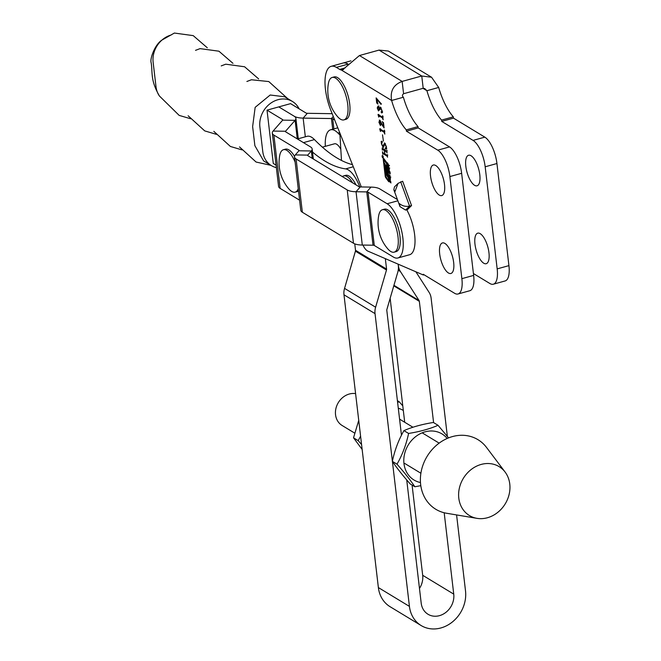 <?xml version="1.0" encoding="UTF-8"?>
<svg xmlns="http://www.w3.org/2000/svg" width="661" height="661" viewBox="0 0 661 661"><rect width="100%" height="100%" fill="white"/><g stroke="black" fill="none" stroke-linecap="round" stroke-linejoin="round"><path stroke-width="0.99" d="M383.223 157.054A1.264 0.479 -105.5 0 0 382.331 155.509A1.264 0.479 -105.5 0 0 382.116 156.384A1.264 0.479 -105.5 0 0 383.008 157.938A1.264 0.479 -105.5 0 0 383.223 157.054M382.19 156.434L382.959 157.764L382.38 155.682L382.19 156.434M474.978 244.198A15.847 6.048 74.5 0 1 477.738 233.159A15.847 6.048 74.5 0 1 488.95 252.667A15.847 6.048 74.5 0 1 486.199 263.706A15.847 6.048 74.5 0 1 474.978 244.198M465.823 166.291A15.847 6.048 74.5 0 1 468.583 155.252A15.847 6.048 74.5 0 1 479.803 174.76A15.847 6.048 74.5 0 1 477.044 185.799A15.847 6.048 74.5 0 1 465.823 166.291M430.534 176.066A15.847 6.048 74.5 0 1 433.294 165.027A15.847 6.048 74.5 0 1 444.506 184.535A15.847 6.048 74.5 0 1 441.746 195.573A15.847 6.048 74.5 0 1 430.534 176.066M439.681 253.973A15.847 6.048 74.5 0 1 442.44 242.934A15.847 6.048 74.5 0 1 453.661 262.45A15.847 6.048 74.5 0 1 450.901 273.48A15.847 6.048 74.5 0 1 439.681 253.973M361.327 186.956A30.811 11.758 -105.5 0 0 360.865 185.782L330.748 110.114A33.017 12.592 74.5 0 1 325.443 89.309A33.017 12.592 74.5 0 1 331.186 66.323L342.952 63.059A33.017 12.592 74.5 0 1 348.124 64.109M331.186 66.323A33.017 12.592 74.5 0 1 336.383 67.381L339.721 69.405A17.607 6.717 -105.5 0 0 341.398 70.041L342.39 70L359.444 55.532L379.05 50.096L388.329 51.037L431.559 77.246L438.681 87.459L426.915 90.714A41.817 15.955 74.5 0 0 441.573 120.087L453.339 116.832A41.817 15.955 74.5 0 1 438.681 87.459M385.76 177.652L388.627 181.568L388.999 181.8L389.18 181.04L387.189 164.102A1.801 0.686 -105.5 0 0 386.528 162.267L383.76 158.5L383.397 158.268L383.206 159.02L385.223 176.19A1.438 0.554 -105.5 0 0 385.76 177.652L386.264 177.512M389.271 168.216L389.197 168.803L388.718 168.53L387.957 165.894L389.271 168.216M389.197 168.803L388.718 168.53L389.288 168.373M389.213 173.008L388.528 171.075L388.899 172.554L389.172 171.753L389.668 172.405L389.833 173.967L389.445 172.323L389.213 173.008M388.842 171.653L389.494 171.339M388.899 172.554L389.767 172.414M389.469 173.314L390.444 173.256M389.618 172.281L390.155 172.058M390.279 179.8L389.23 177.949L390.486 178.602L390.279 179.8M376.72 102.976L376.126 97.886L381.356 103.967L380.984 104.355L376.613 98.902L377.943 104.083L376.72 102.976L377.257 102.827M382.223 116.997L382.669 115.7L383.149 119.781L382.331 117.848L379.017 115.84L378.753 117.113L378.009 114.444L382.223 116.997L383.19 116.832M382.884 117.484L379.802 115.625L378.836 116.245M383.909 131.341L384.355 130.043L384.834 134.125L384.016 132.192L380.703 130.184L380.439 131.465L379.695 128.788L383.909 131.341L384.876 131.175M384.562 131.828L381.488 129.969L380.521 130.589M385.404 143.768L382.959 147.221L381.455 143.768L381.174 141.371L382.289 141.859L381.661 143.949L382.802 146.345L384.752 143.082L386.363 146.618L386.66 149.146L385.313 148.783L386.164 146.494L384.611 143.883L385.396 143.66M383.454 147.362L382.959 147.221L383.735 147.006L383.182 146.395M382.802 146.345L383.925 146.188M384.248 142.974L384.752 143.082M385.214 148.411L386.388 148.163M400.673 181.783L409.589 206.125L405.565 210.074L407.523 209.537L411.547 205.579L402.64 181.238L398.062 183.37L395.014 191.467L393.832 189.748L394.468 186.898L398.062 183.37M458.04 293.988L469.806 290.733A22.011 8.395 74.5 0 0 473.64 275.406L461.642 173.306A22.011 8.395 74.5 0 0 449.53 146.916L418.198 127.92L418.049 126.606A41.817 15.955 74.5 0 1 403.384 97.233L391.626 100.489A41.817 15.955 74.5 0 0 406.284 129.862L406.432 131.184L437.764 150.171A22.011 8.395 74.5 0 1 449.877 176.561L461.874 278.661A22.011 8.395 74.5 0 1 458.04 293.988A22.011 8.395 74.5 0 1 454.578 293.277L423.247 274.282L423.329 275.001L367.813 251.089A13.203 5.04 74.5 0 1 362.922 245.057M382.19 147.915L386.429 151.03L386.751 150.435L387.049 152.972L386.536 151.873L384.553 150.675L384.95 154.046L386.933 155.252L387.247 154.657L387.544 157.186L387.024 156.087L383.074 153.691L382.752 154.286L382.455 151.749L382.975 152.848L384.752 153.93L384.355 150.551L382.579 149.477L382.256 150.064L382.19 147.915M386.429 151.03L386.768 150.568M386.933 155.252L387.263 154.79M387.354 155.599L383.859 153.476L382.917 154.145M385.156 150.51L383.363 149.262L382.422 149.923M382.504 134.803L383.43 141.107L382.504 134.803M380.579 121.07L379.133 122.442L380.744 125.103L380.414 125.565L378.918 122.178L379.786 120.219L383.644 127.135L383.248 123.739L382.248 121.583L383.487 122.649L384.107 127.937L379.422 121.095L380.455 120.889M379.959 124.483L380.406 124.384L379.959 124.483M379.307 120.112L379.645 121.037M381.761 112.097L381.992 110.949L380.538 108.14L379.711 109.99L378.249 107.148L377.472 108.297L378.786 110.552L378.472 110.932L377.241 107.933L378.051 106.107L379.406 108.511L380.48 107.189L382.182 111.007L381.554 112.94L381.323 111.618L382.636 111.899M379.984 107.099L380.48 107.189M381.579 111.883L381.067 112.023L381.323 111.618M381.19 107.958L380.009 108.007L381.091 107.809M378.836 106.983L377.795 107.041L378.728 106.809M390.99 182.94L389.684 181.734L389.626 181.254L390.188 181.949L389.445 179.676L390.808 181.354L390.246 181.064L390.99 182.94M390.329 177.214L390.254 177.801L389.775 177.528L389.015 174.892L390.064 176.19L390.089 177.313L389.18 175.388L389.717 177.057L390.841 177.115M390.254 177.801L389.775 177.528L390.345 177.371M389.643 171.422L388.329 170.216L388.28 169.745L388.833 170.431L388.709 169.323L388.09 168.158L389.453 169.836L388.891 169.547L389.023 170.662L389.643 171.422M388.924 166.167L387.701 164.862L387.652 164.382L388.775 165.316L387.462 162.804L388.982 165.952M388.594 165.556L389.519 165.44M453.496 118.145L441.73 121.401L450.736 126.871L473.061 140.396L484.827 137.141L453.496 118.145L453.339 116.832M441.73 121.401L441.573 120.087M406.284 129.862L418.049 126.606M424.081 274.794L423.329 275.001M431.559 77.246L421.751 75.99L402.144 81.419L359.444 55.532M379.05 50.096L421.751 75.99L423.197 88.285L403.59 93.722C402.136 94.887 402.07 96.06 403.384 97.233M343.596 69.438L341.398 70.041L391.626 100.489C389.982 91.044 393.493 84.691 402.144 81.419L403.59 93.722M423.197 88.285L424.717 88.541L426.915 90.714L422.999 88.343M406.432 131.184L418.198 127.92M405.565 210.074L400.012 206.645L399.467 203.646C402.392 206.017 405.771 206.843 409.589 206.125L411.547 205.579M484.827 137.141A22.011 8.395 74.5 0 1 496.94 163.523L508.929 265.631A22.011 8.395 74.5 0 1 505.103 280.958L493.337 284.213A22.011 8.395 74.5 0 1 489.867 283.503L473.416 273.53M473.061 140.396A22.011 8.395 74.5 0 1 485.174 166.787L497.171 268.887A22.011 8.395 74.5 0 1 493.337 284.213M386.859 151.377L385.338 150.46L384.553 150.675M383.859 153.476L383.702 153.93L383.859 153.476M383.471 153.534L383.421 153.121M385.14 150.336L384.355 150.551M383.363 149.262L383.206 149.708L383.363 149.262M382.232 142.214L381.438 142.065M382.223 141.851L381.959 141.157M384.206 144.503L383.578 144.676M384.421 144.032L384.694 143.057M386.47 148.667L385.313 148.783M384.586 132.035L384.016 132.192M381.166 130.754L380.505 128.788M380.711 124.888L380.43 124.433M382.901 117.691L382.331 117.848M379.48 116.41L378.819 114.444M380.224 107.95L380.43 107.165M382.339 112.717L381.851 111.808M378.026 107.718L378.836 105.892M381.331 103.818L380.364 102.835M389.726 178.206L389.271 178.33M389.998 178.776L389.544 178.503L390.081 179.453L390.486 178.644M390.031 178.371L389.544 178.503M389.775 175.57L389.18 175.388M388.123 166.382L389.032 168.315L388.123 166.382L388.718 166.564M388.528 166.275L388.941 166.151M389.271 168.249L388.66 168.059M383.206 159.02L383.991 158.805L384.058 159.384M388.651 180.759L386.916 164.242L383.752 159.466L385.636 176.28L388.651 180.759M386.611 166.58A2.52 0.958 -105.5 0 0 386.338 165.357L385.9 164.82L385.322 166.027L384.694 163.217L385.099 166.671A2.52 0.958 -105.5 0 0 385.503 168.241L385.892 168.687L386.578 167.754L386.916 171.009L385.355 168.894L386.495 173.463L385.801 172.719L386.024 174.636L387.85 177.156L386.759 173.95L386.602 172.273L387.396 173.322L386.611 166.58M386.702 173.521L387.668 175.603M386.809 174.421L386.024 174.636M386.321 170.224L387.148 172.124M386.363 170.588L385.578 170.811M385.817 165.886L385.884 166.456A2.52 0.958 -105.5 0 0 386.255 167.96M386.074 165.804L385.346 166.002M386.321 165.333L386.131 165.787M382.38 156.525L383.008 157.268L382.397 156.897L382.934 156.624M481.158 464.435A28.613 24.515 -58.8 0 1 505.095 472.037A28.613 24.515 -58.8 0 1 487.421 517.745A28.613 24.515 -58.8 0 1 477.019 518.356A28.613 24.515 -58.8 0 1 458.693 492.585A28.613 24.515 -58.8 0 1 481.158 464.435M477.019 518.356L446.563 513.25A40.685 34.859 -58.8 0 1 420.503 476.614A40.685 34.859 -58.8 0 1 452.446 436.582A40.685 34.859 -58.8 0 1 486.488 447.398L505.095 472.037M355.593 393.625A17.607 15.087 121.2 0 0 349.305 394.022A17.607 15.087 121.2 0 0 335.904 408.556A17.607 15.087 121.2 0 0 342.101 425.477L354.651 433.087M398.302 408.258A26.961 23.102 -58.8 0 1 403.326 410.481M402.78 405.879L399.211 401.764L397.616 402.425M360.592 436.177L358.196 440.647L361.567 444.531M362.145 449.455L353.528 437.813L358.733 420.371M353.528 437.813L358.196 440.647M397.41 400.665L399.211 401.764M420.47 482.53A26.961 23.102 -58.8 0 1 403.978 463.617A26.961 23.102 -58.8 0 1 418.818 434.492A26.961 23.102 -58.8 0 1 447.183 438.466M448.571 437.888L438.036 425.296C429.733 428.906 419.925 431.625 408.605 433.451C406.234 444.564 402.367 454.809 397.013 464.179C404.433 472.582 410.382 480.109 414.86 486.752L420.801 485.678M414.86 486.752L410.192 483.926C402.78 475.523 396.831 467.996 392.345 461.345C394.716 450.232 398.583 439.986 403.929 430.617C412.29 426.998 422.106 424.279 433.368 422.47L438.036 425.296M392.345 461.345L397.013 464.179M403.929 430.617L408.605 433.451M433.591 422.602L419.347 301.35A2.198 1.884 121.2 0 0 419.066 300.54L400.409 271.522A15.41 13.203 -58.8 0 1 398.409 265.813L398.219 264.185M447.357 436.351L431.112 298.094A15.41 13.203 121.2 0 0 429.113 292.385L415.876 271.795M421.148 625.546A31.472 26.969 -58.8 0 1 409.432 606.401L378.373 587.571A31.472 26.969 -58.8 0 0 390.097 606.715L421.148 625.546A31.472 26.969 -58.8 0 0 440.912 627.95A31.472 26.969 -58.8 0 0 465.509 590.868L456.586 514.927M406.722 479.919L421.197 603.138A18.268 15.649 -58.8 0 0 427.998 614.251A18.268 15.649 -58.8 0 0 431.129 615.647A18.268 15.649 -58.8 0 0 453.743 594.123L444.184 512.754M401.467 435.227L386.801 310.373A2.198 1.884 121.2 0 1 386.883 309.455L397.757 272.249A15.41 13.203 -58.8 0 0 398.335 265.829L398.137 264.152M354.759 243.868L355.511 250.263L386.569 269.093L385.338 258.633M386.569 269.093A2.198 1.884 -58.8 0 1 386.487 270.01L375.613 307.208A15.41 13.203 121.2 0 0 375.035 313.628L392.378 461.221M409.432 606.401L392.403 461.428M378.373 587.571L343.984 294.798A15.41 13.203 121.2 0 1 344.555 288.378L355.428 251.18L386.487 270.01M355.511 250.263A2.198 1.884 -58.8 0 1 355.428 251.18M453.743 594.123L422.685 575.293A18.268 15.649 -58.8 0 1 419.471 588.447M422.685 575.293L412.084 485.075M404.706 422.255L390.147 298.293M348.074 64.15A33.017 12.592 -105.5 0 0 342.869 63.084L350.958 60.845M341.481 160.441L339.828 132.919M294.509 156.938L300.772 210.248A15.41 5.346 -6.7 0 0 302.35 212.247L353.478 243.248A15.41 5.346 -6.7 0 0 362.302 245.049L373.027 245.214A2.198 0.76 173.3 0 1 374.283 245.471L393.394 257.055A28.613 10.915 -105.5 0 0 397.897 257.98A28.613 10.915 -105.5 0 0 402.045 232.812A28.613 10.915 -105.5 0 0 387.131 203.745L368.02 192.169A2.198 0.76 -6.7 0 0 366.764 191.905L356.039 191.74A15.41 5.346 173.3 0 1 347.223 189.947L296.087 158.946A15.41 5.346 173.3 0 1 294.509 156.938A15.41 5.346 173.3 0 1 295.302 154.922L298.921 150.782A2.198 0.76 -6.7 0 0 299.036 150.493A2.198 0.76 -6.7 0 0 298.813 150.204L273.885 135.092A15.41 5.346 173.3 0 1 272.307 133.092A15.41 5.346 173.3 0 1 273.1 131.068L282.66 120.137A2.198 0.76 -6.7 0 0 282.776 119.848A2.198 0.76 -6.7 0 0 282.553 119.567L267.019 110.147L273.282 163.457L276.075 165.151M397.435 199.605L379.786 188.906A15.41 5.346 -6.7 0 0 370.961 187.104L360.245 186.939A2.198 0.76 173.3 0 1 358.981 186.683L307.852 155.682A2.198 0.76 173.3 0 1 307.629 155.401A2.198 0.76 173.3 0 1 307.737 155.112L311.364 150.972A15.41 5.346 -6.7 0 0 312.157 148.948A15.41 5.346 -6.7 0 0 310.579 146.949L285.651 131.836A2.198 0.76 173.3 0 1 285.42 131.547A2.198 0.76 173.3 0 1 285.535 131.258L295.095 120.335A15.41 5.346 -6.7 0 0 295.888 118.311A15.41 5.346 -6.7 0 0 294.319 116.303L278.785 106.892L294.319 116.303A15.41 5.346 -6.7 0 0 303.143 118.104L331.442 118.542A2.198 0.76 173.3 0 1 332.706 118.798L334.681 119.996M397.897 257.98L409.663 254.716A28.613 10.915 -105.5 0 0 414.918 237.786A28.613 10.915 -105.5 0 0 406.73 209.752M299.59 200.184L280.148 188.402A15.41 5.346 -6.7 0 1 278.57 186.394L272.307 133.092M332.169 113.692L307.34 113.304A2.198 0.76 -6.7 0 1 306.076 113.048L290.551 103.637L267.019 110.147M299.103 108.817A23.11 19.805 121.2 0 0 292.459 101.488L284.701 96.779L270.184 95.01L255.154 107.346L252.634 126.59L254.873 145.676L263.607 160.896L271.374 165.605A23.11 19.805 121.2 0 0 276.364 167.638M292.459 101.488A23.11 19.805 121.2 0 0 277.942 99.72A23.11 19.805 121.2 0 0 259.889 126.945L262.772 151.551A23.11 19.805 121.2 0 0 271.374 165.605M171.191 34.992A23.11 19.805 121.2 0 0 161.962 40.065A23.11 19.805 121.2 0 0 153.129 62.225L156.021 86.831A23.11 19.805 121.2 0 0 159.441 96.027A23.11 19.805 121.2 0 0 159.45 96.035C150.303 80.163 152.757 73.346 151.179 62.762C149.675 59.374 154.608 44.708 161.953 40.065L174.38 33.05L193.227 35.628L207.281 47.766M339.696 132.597L337.986 133.076A28.613 10.915 -105.5 0 0 335.119 130.721A28.613 10.915 -105.5 0 0 330.607 129.796A28.613 10.915 -105.5 0 0 325.328 146.337M352.462 164.655A220.105 83.964 74.5 0 1 336.523 157.69A220.105 83.964 74.5 0 1 314.454 139.595L303.465 142.636M353.296 166.762L345.637 168.886A220.105 83.964 74.5 0 1 324.758 160.945A220.105 83.964 74.5 0 1 311.372 151.072M340.803 149.254A14.088 5.371 -105.5 0 0 336.705 144.255A14.088 5.371 -105.5 0 0 334.491 143.801L322.378 147.155M345.637 168.886A28.613 10.915 74.5 0 1 359.774 186.914M297.442 138.984L307.084 136.315A28.613 10.915 74.5 0 1 314.454 139.595M337.986 133.076A220.105 83.964 -105.5 0 0 339.952 135.059M343.91 119.889L345.868 119.352A22.011 8.395 -105.5 0 0 349.066 99.993A22.011 8.395 -105.5 0 0 337.589 77.634A22.011 8.395 -105.5 0 0 334.119 76.924L332.161 77.469A22.011 8.395 -105.5 0 0 328.393 83.542A39.982 39.982 0 0 0 337.556 116.625A22.011 8.395 -105.5 0 0 340.448 119.178A22.011 8.395 -105.5 0 0 343.91 119.889A22.011 8.395 -105.5 0 0 347.744 104.562A22.011 8.395 -105.5 0 0 335.631 78.18A22.011 8.395 -105.5 0 0 332.161 77.469M295.112 162.061A22.011 8.395 -105.5 0 0 286.899 150.427A22.011 8.395 -105.5 0 0 283.429 149.716A22.011 8.395 -105.5 0 0 279.661 155.789A39.982 39.982 0 0 0 288.824 188.872A22.011 8.395 -105.5 0 0 291.716 191.434A22.011 8.395 -105.5 0 0 295.178 192.144L297.144 191.599A22.011 8.395 -105.5 0 0 298.491 190.855M294.525 156.384A22.011 8.395 -105.5 0 0 288.857 149.882A22.011 8.395 -105.5 0 0 285.395 149.171L283.429 149.716M295.178 192.144A22.011 8.395 -105.5 0 0 298.243 188.732M394.171 252.155L396.137 251.61A22.011 8.395 -105.5 0 0 399.327 232.259A22.011 8.395 -105.5 0 0 387.85 209.901A22.011 8.395 -105.5 0 0 384.388 209.19L382.422 209.735A22.011 8.395 -105.5 0 0 378.654 215.8A39.982 39.982 0 0 0 387.817 248.891A22.011 8.395 -105.5 0 0 390.709 251.444A22.011 8.395 -105.5 0 0 394.171 252.155A22.011 8.395 -105.5 0 0 398.005 236.828A22.011 8.395 -105.5 0 0 385.892 210.446A22.011 8.395 -105.5 0 0 382.422 209.735M355.982 184.865A22.011 8.395 -105.5 0 0 349.074 176.066A22.011 8.395 -105.5 0 0 345.604 175.355L343.646 175.9A22.011 8.395 -105.5 0 0 342.348 176.594M352.602 182.816A22.011 8.395 -105.5 0 0 347.108 176.611A22.011 8.395 -105.5 0 0 343.646 175.9M336.383 67.381L348.099 64.142M339.721 69.405L345.182 67.893M461.642 173.306L449.877 176.561M449.53 146.916L437.764 150.171M473.64 275.406L461.874 278.661M497.171 268.887L508.929 265.631M485.174 166.787L496.94 163.523M389.189 181.411L388.627 181.568M384.421 159.392L383.876 159.541M387.263 172.149L386.668 172.314M387.098 171.703L386.313 171.918M387.032 171.521L386.247 171.736M386.222 168.043L385.503 168.241M385.884 166.456L385.099 166.671M344.555 288.378L375.613 307.208M343.984 294.798L375.035 313.628M419.066 300.54L393.939 285.304M400.409 271.522L398.228 270.192M419.347 301.35L393.782 285.849M282.553 119.567L282.627 120.186M374.283 245.471L368.02 192.169M298.813 150.204L298.888 150.824M273.885 135.092L280.148 188.402M353.478 243.248L347.223 189.947M296.087 158.946L302.35 212.247M273.1 131.068L285.535 131.258L285.602 131.803M282.66 120.137L295.095 120.335L297.276 138.884M312.223 158.334L311.364 150.972L298.921 150.782M295.302 154.922L307.737 155.112L307.803 155.657M362.302 245.049L356.039 191.74L360.245 186.939M373.027 245.214L366.764 191.905L370.961 187.104M397.864 200.779L387.131 203.745M333.888 128.887L332.706 118.798M332.698 129.217L331.442 118.542L333.276 116.452M305.332 136.802L303.143 118.104L307.34 113.304M400.012 206.645L393.832 189.748M386.52 151.047L387.305 150.832M387.015 155.269L387.8 155.054M382.975 153.666L383.76 153.451M382.479 149.452L383.264 149.237M380.604 130.159L381.38 129.944M380.125 124.516L380.91 124.301M378.918 115.815L379.703 115.601M378.266 109.916L379.05 109.701M389.213 175.372L389.998 175.148M388.999 168.332L389.783 168.109M384.355 159.301L383.752 159.466M387.255 172.091L386.602 172.273M386.107 165.812L385.322 166.027M383.198 156.12L382.413 156.335M404.788 463.485L420.892 473.251M399.583 419.148L412.935 427.237M422.164 432.839L439.152 443.134M298.293 138.752L295.888 118.311M313.339 159.012L312.157 148.948M198.366 49.269L195.524 50.343L200.068 48.625L218.915 51.194L232.961 63.332M224.046 64.844L221.212 65.91L225.748 64.191L244.595 66.769L258.649 78.907M249.734 80.411L246.892 81.485L251.436 79.766L268.787 81.559L287.609 98.547M159.441 96.027L179.181 115.402L190.674 118.757M188.129 115.774L204.72 130.895L216.354 134.332M213.817 131.341L230.4 146.469L242.042 149.898M239.505 146.916L256.088 162.036L270.977 165.366M337.796 127.813L330.607 129.796"/></g></svg>
